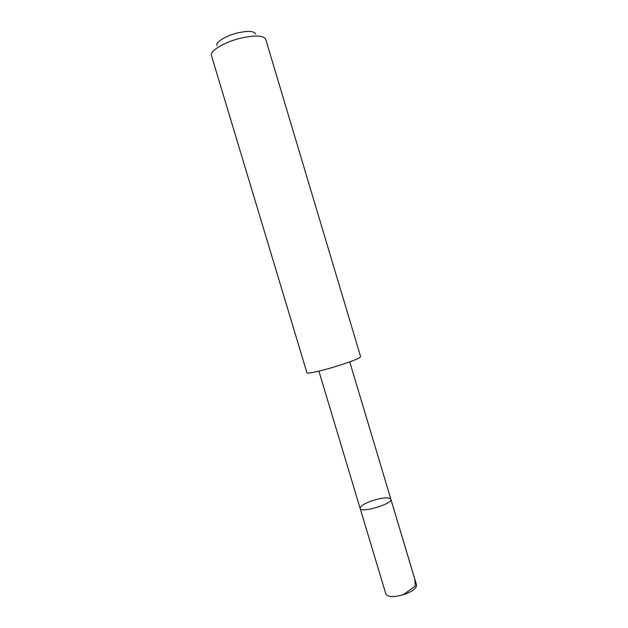 <?xml version="1.0" encoding="UTF-8"?>
<svg xmlns="http://www.w3.org/2000/svg" width="628" height="628" viewBox="0 0 628 628"><rect width="100%" height="100%" fill="white"/><g stroke="black" fill="none" stroke-linecap="round" stroke-linejoin="round"><path stroke-width="0.94" d="M371.8 500.83C382.311 497.549 388.661 496.991 390.859 499.182C393.175 503.774 360.731 513.5 360.142 508.39C360.189 506.184 364.075 503.664 371.8 500.83M385.922 594.151C388.324 597.416 394.847 597.369 405.484 594.01C413.138 590.94 416.827 587.926 416.552 584.966L390.859 499.182C393.175 503.774 360.731 513.5 360.142 508.39L385.922 594.151M339.167 365.441C352.897 360.998 360.048 358.07 360.621 356.665L265.715 39.297C263.548 35.396 255.313 34.995 241.011 38.088C224.486 41.966 209.493 51.025 211.455 55.57L306.935 372.773C306.778 374.217 323.2 370.528 339.167 365.441M217.013 45.608C215.239 42.296 225.986 35.615 237.894 32.844C248.303 30.623 254.199 31.015 255.596 34.038M402.862 594.983L415.218 586.183L414.912 579.55L390.891 499.346M318.891 371.132L360.142 508.39M349.733 361.877L390.859 499.182"/></g></svg>
